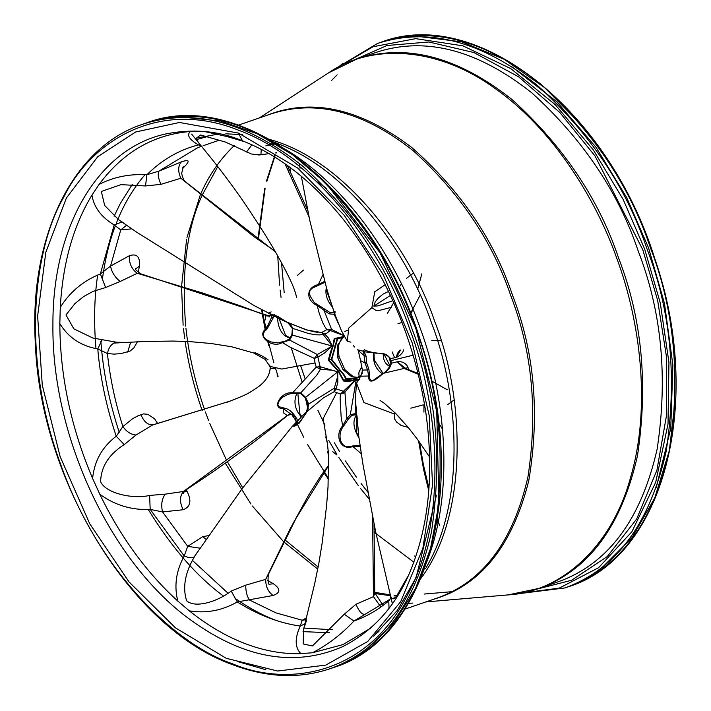 <?xml version="1.0" encoding="UTF-8"?>
<svg xmlns="http://www.w3.org/2000/svg" width="711" height="711" viewBox="0 0 711 711"><rect width="100%" height="100%" fill="white"/><g stroke="black" fill="none" stroke-linecap="round" stroke-linejoin="round"><path stroke-width="1.07" d="M299.269 422.663L294.025 426.093L292.905 426.129L295.545 424.236C298.069 423.036 298.256 420.859 296.105 417.695L293.128 413.509L290.044 410.638L286.835 408.781L278.632 406.594L277.841 404.355L279.112 401.031L282.525 397.253L287.777 394.409L292.514 393.201L301.215 393.681L300.797 392.828L305.606 397.36L308.761 404.026M295.341 424.245L296.407 421.268L292.301 415.188L283.369 408.629C270.962 409.109 280.872 390.988 292.523 392.872L300.797 392.828L316.768 375.124L320.412 369.267L316.217 367.072L315.026 362.939L281.743 369.045L270.322 366.458M293.679 414.38L292.301 415.188M296.443 422.494L295.074 419.01L296.105 417.695M283.636 407.936L283.369 408.629M294.941 424.476L295.545 424.236L294.941 424.476M292.523 392.872L316.217 367.072L320.083 366.716L319.515 368.831M360.193 446.615L352.656 446.597C339.796 451.005 334.588 434.492 342.658 425.889L346.906 418.477L344.933 392.348L343.395 391.272L334.241 388.242L308.885 403.901L306.557 412.424L299.313 423.098L292.55 426.111L295.127 424.316L296.407 421.268M301.215 393.681L300.797 392.828M336.232 388.526L337.814 382.305L337.707 371.871L337.521 376.954L334.303 388.277L334.179 391.663L323.318 397.956L306.512 412.033M328.766 465.074L321.256 475.179L308.547 495.274L290.115 528.886L265.701 579.367L245.73 585.162L231.199 591.054C218.179 601.319 195.409 608.74 186.62 600.768C182.416 587.517 185.011 572.853 194.423 556.766L197.223 552.323M328.518 454.391L327.371 451.929L328.269 450.632M358.833 379.79L356.3 379.034L344.16 392.907L340.427 394.054L336.694 392.596L323.087 418.69L327.22 442.349M336.694 392.596L334.179 391.663L336.187 388.757L334.357 389.148M332.748 451.707L336.97 455.004M360.006 445.335L352.345 446.019C339.956 450.419 336.872 434.439 343.306 426.511L348.301 419.179L351.634 415.544L355.544 414.637M352.345 446.019L361.268 453.76M343.306 426.511L342.658 425.889L341.138 416.984L340.116 398.293L340.427 394.054L343.182 391.441L344.16 392.907M357.091 415.997L356.984 417.588L357.686 418.192M356.984 417.588L358.628 435.345C358.095 426.929 357.473 421.632 356.762 419.472M348.301 419.179L346.906 418.477L350.47 414.566L355.189 413.686L356.033 414.7M355.313 398.169L355.189 413.686L356.264 414.255M407.643 576.754L395.796 597.471L392.054 598.573L390.392 595.951L390.641 598.84M437.976 523.163L437.167 520.55M428.76 490.794L423.649 469.731L418.566 440.829M408.212 427.4L401.066 425.418L396.542 422.005L394.747 419.161L394.392 414.024L394.916 412.691M358.886 379.745L356.513 383.06L363.916 402.542L394.392 414.024M418.344 374.306L404.132 368.422L383.247 373.337C373.133 382.678 368.289 383.567 368.716 376.012L360.841 376.217M447.246 389.744L431.506 380.909M442.562 429.337L440.305 425.471M424.707 405.341L423.587 404.968M379.159 353.243C385.664 354.238 389.139 356.069 389.601 358.726L390.526 363.099C392.89 363.65 384.491 373.719 383.105 373.364L372.928 380.545L371.089 380.287L369.684 378.625L369.613 375.906L368.716 376.012L367.525 369.942L365.027 362.948L363.579 351.723L378.99 353.251C383.824 352.994 387.637 354.745 390.41 358.513L389.921 358.637M383.238 373.337L383.238 373.337C387.664 371.124 390.392 367.756 391.414 363.223L390.81 362.85M369.613 375.906L368.867 369.213L366.547 362.69L366.094 356.113L363.694 350.754L364.396 349.652C365.232 350.55 369.24 351.767 376.412 353.305M368.867 369.213L367.525 369.942L363.108 370.075L362.512 370.858M399.866 350.159L397.342 353.536L396.294 357.526L390.41 358.513L391.414 363.223L397.2 361.792C401.884 361.197 405.359 362.779 407.616 366.547L406.097 369.231M366.094 356.113L364.556 355.909L358.273 350.55M364.459 351.536L357.624 349.768L358.237 350.425M400.515 350.043L396.294 357.526L399.955 355.331L402.773 352.336L403.608 349.865M408.745 369.596L407.616 366.547M404.132 368.422L397.2 361.792L405.812 368.511L404.132 368.422M421.827 273.851L417.633 289.395M392.881 300.664L378.128 305.872L373.808 306.139L390.437 295.376M373.808 306.139L375.204 301.882L378.11 298.238L382.953 294.158L388.553 291.421M334.801 314.013L334.161 314.298L334.481 312.84L329.815 312.405L314.262 302.522L310.192 296.194L309.498 293.296L309.978 290.444L312.013 288.275L324.9 282.338M347.377 330.393L344.853 331.477M338.4 323.621L334.161 314.298L329.166 313.853L317.177 305.463C306.272 300.789 305.259 287.635 318.368 284.542L318.297 285.058M318.368 284.542L324.634 281.369M333.859 311.32L329.753 298.771L333.859 311.32L335.29 312.947M335.077 311.311L334.685 312.173M289.324 339.085L285.084 341.236L289.43 338.934L291.91 334.454L292.39 328.242L291.91 326.633L289.812 323.994L287.662 322.625L292.914 328.446L308.903 333.619L316.155 334.801L319.914 334.899L324.696 333.992L326.971 333.068L331.628 329.495L326.793 329.602L325.034 326.998L322.767 322.785L319.115 312.911L317.177 305.463L317.515 304.584M331.637 329.477L324.047 310.423L325.043 309.223M318.377 284.542L322.847 274.899M285.022 163.788L309.018 216.846M198.191 142.111L196.103 138.396L200.582 134.992L225.378 142.031L251.25 153.958L259.044 154.989L269.069 153.629M271.131 311.898L268.509 313.275L288.186 322.865L309.098 330.704L321.674 332.561L326.793 329.602L330.295 330.517L330.695 329.229M265.47 154.207L253.738 154.571M399.733 417.704L396.765 414.629M423.943 407.314L423.898 405.021M292.674 327.967L292.443 335.121L289.635 340.08L281.911 342.738C271.931 348.719 255.373 335.441 266.429 328.553L271.629 317.302L272.34 314.253M285.084 341.236L277.619 342.88L270.811 341.893L266.074 339.405L263.497 336.552L263.221 333.717L264.545 331.388L266.963 329.131L273.246 317.781L274.224 314.289M271.913 314.138L271.629 317.302L273.246 317.781M124.327 342.444L116.408 342.204L92.883 338.036L73.846 328.838L65.972 314.937L74.931 303.597L83.578 296.585L92.945 291.43L105.628 287.537L120.186 281.476L137.276 273.3L202.742 293.065L241.589 306.263L266.092 315.497L264.456 322.216L266.963 329.131M320.083 366.725L317.293 354.522L314.386 358.406L290.195 347.252L281.725 342.204M318.244 356.842L324.154 353.296L332.241 346.035L317.293 354.522L289.635 340.08L289.439 338.925M315.026 362.939L314.386 358.406L318.03 357.002L316.644 355.233M271.789 315.017L268.927 316.208L267.229 315.915L266.092 315.497L266.749 315.195L140.627 273.788L137.276 273.3C131.535 269.078 128.922 263.203 129.438 255.684C136.947 253.32 140.254 256.813 139.347 266.145L138.307 272.633M269.833 316.164L269.656 316.928M269.922 365.961L269.567 364.983M270.704 368.405L274.348 368.529M419.899 295.669L409.847 314.662M413.064 309.64L410.638 313.542M410.265 314.084L408.949 315.871M402.008 322.403L397.929 323.781M343.422 336.987L337.743 344.986L337.592 357.42L342.951 369.578L344.808 369.604L353.429 376.812L357.793 377.417L352.221 378.714L345.981 378.803C345.804 376.901 343.946 374.119 340.391 370.449L331.815 359.402L337.565 339.014L344.453 336.774M183.242 166.916L185.002 166.09L182.327 168.703M274.899 251.01L254.2 236.825L180.843 178.239C177.812 171.298 177.99 165.85 181.367 161.886C188.939 159.282 190.148 160.677 185.002 166.09M99.069 184.433C113.529 177.003 129.482 173.768 146.91 174.728L158.873 171.173L181.367 161.886M201.773 146.288L198.076 147.47L158.873 171.173C157.602 173.911 158.286 178.301 160.935 184.353L180.843 178.239L275.37 251.818M201.96 146.217L198.431 144.893C179.074 149.888 161.904 159.833 146.91 174.728L145.497 185.953L160.935 184.353M177.83 601.195C173.955 585.917 176.079 570.844 184.211 555.984L187.704 546.35L162.552 511.911C160.908 504.89 161.779 498.98 165.183 494.163L183.438 491.461L287.671 415.357C254.582 442.526 220.33 467.616 184.913 490.608L183.438 491.461C179.581 496.171 179.501 502.259 183.18 509.743L162.552 511.911L150.181 509.396C131.784 510.302 114.995 505.254 99.816 494.261L92.617 478.494C70.922 427.391 60 375.746 59.84 323.558L60.275 307.401C62.728 263.31 73.286 225.876 91.95 195.098L99.078 184.442C123.083 152.092 153.558 134.45 190.504 131.491L194.858 131.002M131.811 228.862L120.754 229.893L114.178 224.969C101.202 217.086 93.79 207.123 91.968 195.09M60.275 307.401C69.9 291.937 83.267 280.783 100.367 273.939L114.178 224.969L121.919 222.001M123.821 223.05L118.621 219.699L104.677 205.479L101.344 191.455L120.968 184.647L145.497 185.953M105.628 287.537L100.367 273.939L110.543 266.092L120.754 229.893L126.585 225.245M273.104 595.489C280.632 592.698 280.721 588.788 273.362 583.74L269.567 584.22C268.18 584.895 267.754 581.705 268.287 574.63L265.701 579.367C265.647 586.477 268.118 591.845 273.104 595.489L237.296 601.941C222.063 610.642 205.994 613.602 189.099 610.829M267.647 580.46L273.362 583.74M208.536 535.667L202.804 536.592L187.704 546.35L200.013 548.172M183.18 509.743C190.575 506.863 191.837 500.677 186.957 491.177L186.113 489.808M157.7 423.578L154.554 418.752L147.888 414.335L143.524 413.909L137.614 415.979L132.575 418.752L122.879 426.582C126.682 431.844 131.064 434.643 136.041 434.999L152.829 424.858C147.719 425.045 143.755 421.605 140.929 414.549M137.401 341.787L133.837 347.919L130.211 350.994L120.834 353.634L114.133 354.114L107.423 353.554L97.771 348.923C81.018 346.053 68.336 337.556 59.724 323.434M120.186 281.476C114.862 277.219 111.654 272.091 110.543 266.092L129.438 255.684M218.224 140.547L203.124 145.737M265.798 145.897L270.127 145.035M270.793 144.902L277.21 143.444M393.014 598.866L394.383 598.546M300.957 653.667C294.861 647.739 294.621 638.54 300.229 626.062L302.255 620.259L306.494 617.779M242.78 140.982L242.504 140.885C219.077 130.886 193.525 128.575 165.85 133.935L165.663 133.979C98.5 148.403 52.365 226.338 52.916 324.811C51.574 433.123 107.779 556.544 185.358 616.046C240.398 657.799 292.665 668.082 342.142 646.894L342.258 646.841C376.581 629.484 400.711 600.404 414.664 559.619C429.862 516.302 433.523 466.878 425.658 411.358C414.113 338.623 386.74 274.704 343.52 219.628C312.413 181.207 278.739 154.962 242.504 140.876L238.443 133.081L179.465 122.479L135.694 131.979L97.763 156.687L66.39 197.996L45.806 252.307L37.63 316.093L42.278 385.14L60.133 456.604L89.737 523.758L128.984 581.882L175.466 627.866L226.24 658.306L277.628 671.033L325.789 665.105L367.765 641.446L400.693 601.666L422.876 548.279L432.546 484.849L429.213 415.597L412.309 343.137L383.247 274.686L344.222 215.282L297.758 168.089L238.443 133.081M99.807 494.278C120.674 537.196 146.688 572.808 177.848 601.106L189.295 610.838C207.39 625.325 225.956 636.229 244.993 643.553C264.03 650.823 282.694 654.191 300.975 653.649L312.547 652.742L342.942 644.601L370.511 628.284M205.319 131.704L226.765 136.485L244.468 141.649M261.284 149.363L260.901 154.838M251.89 144.804L246.486 152.012M200.946 145.044L198.431 144.893C189.028 139.338 186.389 134.859 190.512 131.455M316.528 181.509L326.349 188.291M413.349 273.104L406.381 278.445M437.034 443.14L436.687 446.135M389.015 608.127L388.775 600.866L390.677 597.942M389.121 599.746L353.927 621.05C366.538 616.579 378.154 609.851 388.775 600.866L390.677 598.102M245.73 585.162C245.73 591.614 247.019 596.582 249.614 600.075L275.904 612.855L302.255 620.259L306.014 619.69M231.199 591.054L237.296 601.941C258.209 615.051 279.183 623.094 300.229 626.062L304.983 623.778M364.894 614.277C361.943 614.722 358.975 611.38 355.98 604.261L344.266 614.215L353.927 621.05C341.493 634.328 327.691 644.895 312.547 652.734M344.266 614.215L312.413 645.952L303.17 643.944L303.561 629.351L306.663 619.983M380.269 606.163L373.479 596.645C374.964 593.258 375.132 591.916 373.995 592.619M374.022 523.963L374.759 592.787L382.562 604.634M372.582 516.861L373.479 596.645L355.98 604.261M206.021 539.329L202.804 536.592M165.183 494.163L149.612 495.425L150.181 509.396L184.211 555.984C189.224 558.028 192.628 558.295 194.423 556.766M92.599 478.503C94.359 460.932 102.242 446.846 116.249 436.234L122.879 426.582C115.164 402.373 110.009 378.021 107.423 353.554C108.747 347.092 111.743 343.306 116.408 342.204M102.073 339.911L97.771 348.923C100.295 378.208 106.454 407.314 116.249 436.234L124.221 444.597L136.041 434.999M154.376 424.458L230.524 400.96L153.567 424.654M149.612 495.425C133.304 499.433 105.619 493.398 100.624 481.694C100.998 466.754 108.863 454.382 124.221 444.597M183.598 492.11L186.957 491.177M140.849 273.859L140.645 273.797C136.316 270.607 134.628 268.891 135.57 268.651L135.49 269.416M135.605 268.909L139.347 266.145M127.713 352.096L130.717 342.098M359.037 376.643L357.837 377.408C355.527 378.839 351.421 379.39 345.537 379.07C345.164 376.999 343.342 374.173 340.062 370.591L331.282 359.562L337.067 339.058L344.444 336.756M344.302 336.507L335.059 338.738L329.015 360.157L338.712 371.258L343.902 380.527C349.634 381.247 353.954 380.474 356.851 378.216L358.939 376.768M344.248 336.401L334.517 338.525C333.912 339.227 333.397 341.76 332.97 346.097C331.175 349.634 329.646 354.371 328.375 360.299L338.338 371.471L343.502 381.016C349.643 381.754 354.016 380.909 356.629 378.483L359.046 376.768M358.851 373.604L359.002 372.04L361.881 366.876M359.233 371.4L361.872 366.849M354.638 346.995L353.447 345.777L354.647 347.012M330.553 330.597L343.813 335.601M362.343 373.044L359.49 378.261M361.979 373.613L362.343 369.444M343.395 391.272L356.335 379.016L350.425 414.104M324.696 333.992L328.455 338.063L332.241 346.035L292.443 335.121L292.203 334.188L292.443 335.121M391.361 307.303L378.936 310.511L375.879 310.396L371.88 307.641L374.741 291.786L385.22 284.693M350.932 342.151L347.315 341.342L348.737 328.073L371.88 307.641M357.98 380.616L356.335 379.016M287.679 415.348L291.279 414.326L289.67 414.264L287.253 415.5L283.671 413.02L283.369 408.621M291.279 414.326L291.919 414.575M320.35 366.778L337.707 371.871L332.632 370.271L320.412 369.267L320.083 366.716M322.67 333.877L324.563 333.832L321.674 332.561L332.241 346.035M331.682 329.486L343.777 335.521M308.254 408.523L305.97 398.311M305.41 397.973L307.987 409.278M301.731 416.335L299.962 414.237L297.785 392.854M297.154 392.792C293.225 401.137 294.594 409.145 301.268 416.815M293.51 417.304L294.701 416.175M305.686 397.929L305.606 397.36L337.707 371.871M356.353 415.268C352.443 420.894 353.323 428.44 358.975 437.923M358.788 436.536L356.646 432.715L356.433 416.157M351.634 415.544L350.47 414.566M373.328 353.065C372.982 362.699 376.003 369.604 382.402 373.773M394.667 357.837L392.125 351.838M383.025 373.417L374.315 360.077L373.986 353.154M383.353 353.891C382.936 359.659 385.078 363.863 389.797 366.494M390.037 365.978L383.993 354.096M413.18 355.18L390.33 360.788M366.547 362.69L365.027 362.948M326.305 287.253L325.922 290.781C325.745 296.318 327.895 301.704 332.375 306.939M331.868 305.401L326.598 290.692L326.731 288.719M329.815 312.405L329.166 313.853M271.94 315.293L271.966 314.155M271.94 315.311L273.504 315.995M277.592 317.87C277.894 326.073 280.392 332.09 285.102 335.921L289.946 338.392M290.31 337.929L285.653 335.53L278.374 316.706M288.257 322.927L292.799 329.202M292.417 328.135L289.119 323.283M414.513 556.011L415.784 556.42M337.743 344.986L339.191 343.689C338.178 345.866 338.134 350.168 339.085 356.584L344.808 369.604M337.592 357.42L339.085 356.584M342.951 369.578L351.758 376.812L357.695 377.47M374.777 593.489L390.339 595.702M393.992 595.934L396.969 596.04M234.212 145.595C219.752 159.54 208.519 175.813 200.529 194.405M200.253 195.036L186.984 237.394M186.629 239.127L181.616 285.92M181.581 287.493L183.118 325.194M183.42 328.153L184.709 338.649M185.1 341.378C188.459 364.521 194.174 387.646 202.244 410.745M225.218 463.083L250.93 504.046M252.405 506.036L283.156 541.231M283.893 541.951L317.755 569.111M303.028 631.644L329.317 632.71M426.351 567.227C466.203 499.913 458.568 392.605 431.604 323.141C408.665 255.151 350.896 172.551 281.094 144.982L275.255 142.582M242.495 134.69L225.831 133.801M217.628 134.21L196.049 138.165M132.282 184.398L120.177 203.746L114.116 216.26M97.683 275.068C94.287 297.349 93.719 321.834 95.967 348.514M148.252 509.476C171.378 547.212 196.44 576.07 223.432 596.04M376.323 633.519L378.936 631.412M426.947 561.37C455.396 488.928 444.606 392.836 419.677 326.784C397.52 262.91 348.843 187.011 285.164 149.239M231.964 663.576C175.261 644.424 98.029 570.835 60.479 463.856C21.108 357.58 32.946 249.845 63.741 197.16C91.221 140.609 159.344 98.438 238.478 130.175C317.657 159.131 384.118 252.894 409.971 329.886C439.194 405.59 448.294 521.341 406.71 596.591C366.912 673.912 288.604 687.875 231.964 663.576M329.735 668.829C380.945 650.538 414.824 605.105 431.373 532.512C442.544 458.942 436.119 391.148 412.087 329.122C391.663 268.154 355.127 213.762 302.477 165.947C246.53 121.688 193.276 107.788 142.698 124.238M146.146 123.047C196.725 106.606 249.979 120.514 305.917 164.774C358.566 212.58 395.103 266.972 415.526 327.94C439.522 389.895 445.966 457.617 434.848 531.117C418.388 603.657 384.589 649.134 333.459 667.549L330.028 668.731C299.42 679.032 266.918 677.681 232.541 664.669C131.304 628.871 40.278 480.36 35.354 343.502C28.884 237.021 72.709 146.955 142.715 124.229L146.146 123.047C241.953 85.853 374.048 190.841 420.139 339.627C469.767 482.742 429.009 638.549 333.459 667.549M237.687 661.603L265.798 669.726M368.129 647.597L394.258 622.285L415.455 588.735L430.519 548.528L438.909 503.939L436.741 411.5L415.695 327.922L380.118 252.867L325.771 182.967L292.674 154.811L257.186 133.748L220.961 121.11L185.749 117.448M338.338 371.471L340.391 370.449M331.815 359.402L328.375 360.299M345.981 378.803L343.502 381.016M357.837 377.408L356.629 378.483M335.192 345.866L332.97 346.097M334.517 338.525L337.565 339.014M360.557 360.61L364.894 362.93M303.908 628.097L332.499 629.724M421.01 578.239C469.322 513.769 464.167 395.849 434.919 322.039C410.896 249.277 344.951 160.171 270.109 139.596M267.078 138.734L263.834 137.881M145 174.702C132.975 188.691 123.403 204.901 116.293 223.334M115.262 226.036C109.37 241.473 105.068 259.266 102.375 279.387M100.891 341.271C102.997 371.071 109.103 401.395 119.217 432.235M192.361 560.348L227.982 593.187M235.092 598.369C249.25 608.127 262.821 615.433 275.806 620.303M404.835 609.158L437.896 597.791C483.347 581.429 513.386 541 528.015 476.521C537.898 411.189 532.175 350.985 510.845 295.918C492.687 241.722 460.213 193.374 413.411 150.883C363.694 111.538 316.351 99.176 271.398 113.796L238.336 125.163M374.759 592.334L390.179 594.867M394.401 595.231L397.431 595.391M217.77 166.552L201.942 195.596M201.666 196.245C186.753 229.155 181.438 272.464 185.713 326.153M185.918 328.091C188.877 355.224 195.134 382.518 204.688 409.963M205.381 411.909L208.616 420.636M209.709 423.427L226.24 459.608M227.298 461.608L242.727 487.835M284.942 539.853L318.146 567.049M279.503 144.342L279.201 144.991M276.028 152.341L275.761 152.981M274.881 155.202L266.598 180.701M264.75 188.219L257.862 239.465M261.63 309.658L262.217 313.427M262.377 314.449L265.336 330.535M267.816 341.787L268.767 345.759M277.077 374.919L277.672 376.741M323.638 472.193L328.429 479.25M374.199 532.237L413.926 562.259M424.858 568.391L425.498 568.72M276.339 152.545L276.09 153.158M275.201 155.389L266.821 181.483M265.087 188.611L258.315 239.794M262.181 309.952L265.772 330.117M268.083 340.693L273.859 362.734M275.504 368.227L278.099 376.395M291.617 411.882L293.199 415.464M293.376 415.855L293.767 416.735M294.674 418.735L303.704 437.256M307.605 444.579L328.464 478.441M374.182 531.624L375.95 533.25M288.799 166.481L287.831 169.849M277.743 255.942L279.592 285.209M280.125 290.079L281.049 297.394M291.261 347.803L302.166 382.207M328.766 440.456L336.552 453.814M338.845 457.52L358.246 485.515M360.584 488.528L369.08 498.926M331.637 80.396L337.156 74.851M511.342 66.336L556.926 101.869L595.978 147.257L626.613 197.427L648.556 247.881L664.483 303.464L672.882 365.054L670.757 428.422L656.262 487.577M602.839 566.854L632.079 537.56L654.769 497.94L669.362 450.525L675.37 398.755M581.056 124.603L544.75 87.729L504.206 59.306L461.839 41.887L420.468 36.705M338.409 67.074L342.755 63.439M380.847 42.313C431.417 25.863 484.68 39.763 540.627 84.022C593.276 131.828 629.813 186.22 650.236 247.197C674.268 309.223 680.694 377.017 669.522 450.587C652.974 523.172 619.094 568.613 567.885 586.904M377.425 43.487L380.856 42.305C476.672 5.11 608.758 110.098 654.858 258.884C704.477 401.991 663.718 557.806 568.178 586.797L564.738 587.979C615.868 569.573 649.667 524.096 666.127 451.556C677.245 378.056 670.802 310.325 646.806 248.379C626.382 187.411 589.846 133.019 537.196 85.213C481.258 40.954 428.004 27.045 377.425 43.487L332.419 70.433M337.583 67.483L373.079 46.739L415.731 38.652L462.87 45.824L510.702 68.576L555.22 104.641L593.258 149.843L623.147 199.4L644.681 249.143L660.261 302.913L668.944 362.406L668.029 423.96L655.702 482.316L631.892 531.757L598.591 567.707L559.308 588.095L518.026 593.561M532.886 590.174L571.564 580.274L607.292 556.526L636.665 519.03L656.92 470.202L666.714 414.282L666.385 356.22L657.648 300.398L642.833 249.854L595.018 155.993L559.93 112.614L518.71 76.877L473.89 52.543L428.849 41.985L386.997 45.504L350.958 61.359M425.818 601.941L508.072 594.903L538.894 588.415C588.601 570.515 621.458 526.309 637.465 455.778C648.272 384.322 642.006 318.475 618.677 258.244C598.822 198.973 563.299 146.093 512.116 99.611C457.733 56.578 405.954 43.06 356.78 59.049L376.475 52.267C425.631 36.279 477.41 49.797 531.801 92.83C582.993 139.312 618.517 192.192 638.371 251.472C661.737 311.774 667.985 377.683 657.115 449.21C641.029 519.785 608.092 563.956 558.304 581.74M507.592 594.947C559.379 592.396 611.309 548.741 630.719 476.965C651.48 406.008 639.811 320.172 616.97 258.84C595.925 198.76 552.563 128.371 494.243 87.915C436.456 46.108 370.618 43.647 328.518 72.877M408.434 603.346L412.833 603.061M433.141 599.426C480.449 585.74 512.329 546.155 528.78 480.663C539.969 413.855 534.556 352.078 512.551 295.323C493.861 239.447 460.168 190.095 411.491 147.284C359.766 108.241 311.48 97.62 266.643 115.431M292.95 416.379L292.363 415.295M287.777 394.409L292.532 393.219L300.869 393.681L305.321 397.929L308.432 404.079L306.45 412.078C306.859 411.918 297.536 426.716 294.025 426.093M307.25 410.842L292.15 426.556L242.389 488.288L194.023 557.104M295.492 419.588L292.959 416.388M352.887 414.984L356.318 414.886M356.513 383.06L355.331 399.004L358.602 435.141M358.602 435.168L362.894 464.061L375.541 531.304L392.33 603.55M423.312 404.861L410.816 408.167M380.065 400.471L384.118 403.137L395.432 413.215L408.158 427.338L417.464 439.309L429.613 457.04M191.632 134.103L213.807 161.495C228.231 179.919 240.069 196.183 249.321 210.26C261.595 228.942 277.503 252.938 291.181 281.849C294.274 288.853 296.06 294.105 296.531 297.625L296.531 297.607M297.402 275.424L303.499 270.056M423.952 405.039L423.925 412.104M268.509 313.275L277.752 316.377L287.564 322.581M113.796 343.084L143.844 341.52L172.951 341.058L189.393 341.591L210.945 343.484L231.635 346.764L253.658 352.976L265.336 359.517L270.153 366.867C270.322 375.186 265.212 382.625 254.84 389.184C247.544 393.983 246.362 394.801 227.058 402.257M262.732 356.318L268.047 359.802C264.936 357.411 260.537 355.011 254.849 352.594L262.732 356.318M270.509 368.102L269.647 365.614M343.813 336.818C341.964 337.885 340.427 340.178 339.2 343.68M340.551 337.805L344.462 336.792M185.82 181.82C184.238 181.421 182.851 178.577 181.643 173.297L183.42 166.667L182.763 167.334M436.438 495.265L416.059 577.643L397.289 610.438L373.613 636.176M274.855 143.124L269.753 144.333M269.096 144.475L268.34 144.635M307.641 210.18L287.386 165.459M441.024 340.373L431.79 340.542M447.752 404.603L454.169 399.84M405.75 368.485L418.157 373.559M426.724 377.665L427.489 378.048M419.49 442.109L423.347 464.514L428.946 488.199M437.505 518.781L439.629 525.678M328.766 465.376L295.989 518.408L268.305 574.595M153.603 424.645L152.892 424.84M182.363 491.754L183.145 493.621L184.94 490.59M359.535 376.172L358.948 376.768M358.842 373.337L359.162 371.489L361.863 366.796M359.339 379.31L358.842 373.231M356.7 377.914L359.704 376.128M401.271 283.52L400.453 285.866M393.752 302.584L387.397 313.391M291.252 414.317L292.319 415.215M299.447 164.481L300.024 168.24M301.331 176.248L309.72 220.197L326.687 288.559L329.86 299.118M329.868 299.135L335.432 315.773L341.218 330.26L347.306 341.342M118.453 219.583L136.894 232.337L254.191 305.623L283.298 320.617L305.881 329.771L321.745 332.579M270.74 368.893L270.518 368.085M325.727 436.892L327.336 442.98L328.491 454.053L328.038 486.742L326.625 505.263L322.216 542.626L318.848 563.325L314.697 583.589L303.526 629.484M271.966 314.653L271.673 315.115M266.749 315.204L270.695 315.64M317.835 332.375L312.209 331.468M362.521 370.92L360.717 375.87M360.539 360.61L362.521 370.644M360.548 360.575L358.237 350.461M207.39 136.601L196.529 139.552M453.458 591.552L424.147 594.058M290.906 168.036L290.052 171.235M281.512 262.67L284.187 292.585M300.735 365.952L305.197 379.016M317.879 410.274L324.989 425.16M334.428 442.829L339.538 451.565M345.368 460.941L356.398 477.17M361.09 483.533L367.809 492.154M564.738 587.979L512.675 594.423M538.894 588.415L558.588 581.642M259.311 117.946L328.491 72.895L356.78 59.049"/></g></svg>
